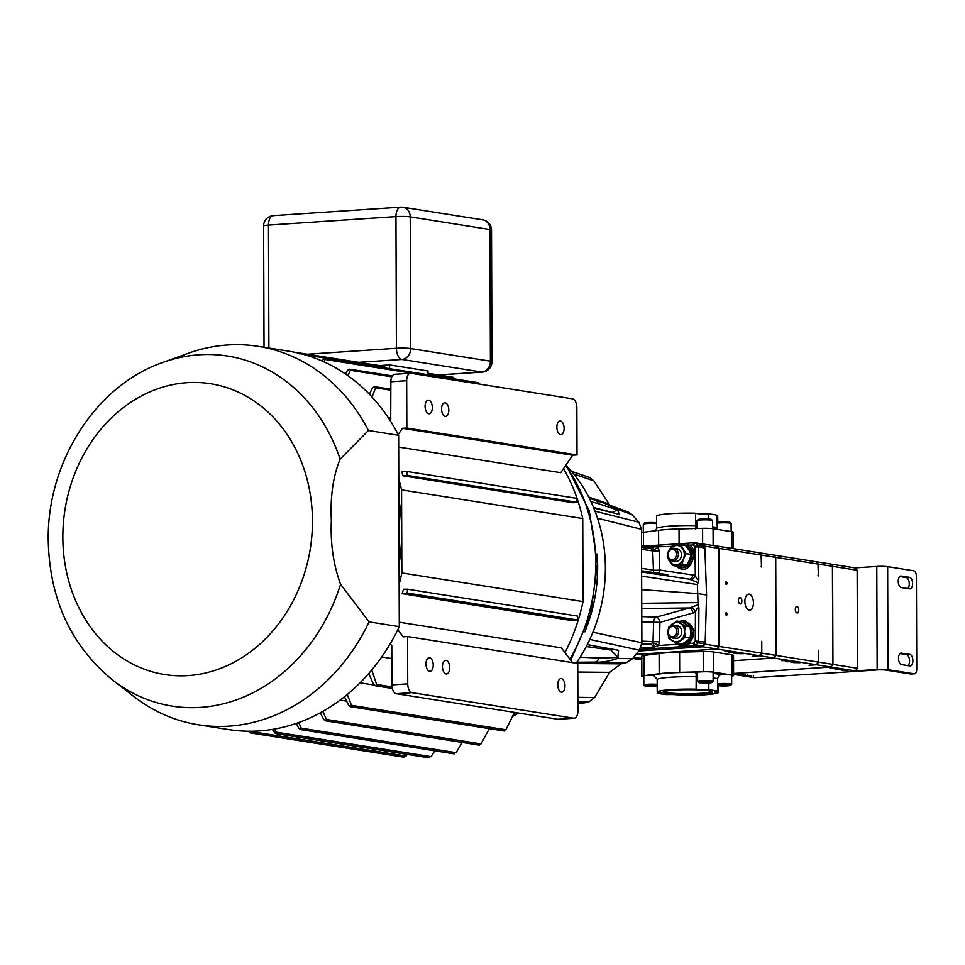 <?xml version="1.0" encoding="UTF-8"?>
<svg xmlns="http://www.w3.org/2000/svg" width="965" height="965" viewBox="0 0 965 965"><rect width="100%" height="100%" fill="white"/><g stroke="black" fill="none" stroke-linecap="round" stroke-linejoin="round"><path stroke-width="1.45" d="M567.36 466.758A144.038 121.53 99 0 1 605.393 567.758A144.038 121.53 99 0 1 576.153 663.208M584.826 631.858A144.038 121.53 -81 0 0 597.649 566.527A144.038 121.53 -81 0 0 597.13 553.994M593.789 508.06L619.47 514.369L617.238 509.231L605.26 503.609L628.034 511.908L631.991 514.61L638.902 522.234L641.484 529.29L641.882 642.799L639.349 650.205L589.772 639.445M587.263 644.608L618.589 650.326L617.757 658.371L632.497 658.733L639.349 650.205M632.497 658.733L626.008 662.834L620.977 663.848L609.639 672.352L594.621 697.514L588.759 702.001A114.015 96.198 99 0 1 577.902 703.726M571.485 471.318L589.687 477.554L593.873 480.896L609.048 504.056L588.698 497.047M609.964 505.322L609.048 504.056M580.134 657.201L598.746 658.058L618.082 657.467A5.175 3.546 -114.5 0 1 617.757 658.371C609.566 661.242 602.051 662.473 595.212 662.087L576.841 662.207M588.759 702.001L577.902 701.869M618.082 657.467L610.809 650.012L586.274 646.514M626.008 662.834L595.212 662.087A5.175 4.379 -90.5 0 0 598.746 658.058M605.26 503.609L595.514 500.292A5.175 4.294 107.8 0 1 598.216 503.609L617.576 509.978L612.039 512.415L593.511 507.397M590.942 501.607L598.216 503.609M631.991 514.61L617.238 509.231A5.175 3.16 122.8 0 1 617.576 509.978M594.645 500.123A5.175 4.294 107.8 0 1 595.514 500.292L589.338 498.302M641.496 532.74A9.65 0.977 -0.2 0 1 643.474 532.294L658.588 530.328A36.658 3.703 -0.2 0 1 667.78 529.471A36.658 3.703 -0.2 0 1 679.034 528.953L702.592 528.325A9.783 0.989 -0.2 0 1 713.075 528.736L731.603 531.667A9.783 0.989 -0.2 0 1 733.098 532.185L733.147 548.615M749.13 594.138A8.058 4.246 86.2 0 0 748.538 594.126A8.058 4.246 86.2 0 0 744.896 602.039A8.058 4.246 86.2 0 0 749.178 610.182A8.058 4.246 86.2 0 0 749.612 610.206A8.058 4.246 86.2 0 0 753.424 602.425A8.058 4.246 86.2 0 0 749.13 594.138M740.131 597.516A3.233 1.701 86.2 0 0 739.938 597.504A3.233 1.701 86.2 0 0 738.43 600.652A3.233 1.701 86.2 0 0 740.155 603.957A3.233 1.701 86.2 0 0 740.36 603.957A3.233 1.701 86.2 0 0 741.856 600.809A3.233 1.701 86.2 0 0 740.131 597.516M726.259 581.762A1.327 0.7 86.2 0 0 726.175 581.762A1.327 0.7 86.2 0 0 725.559 583.065A1.327 0.7 86.2 0 0 726.259 584.416A1.327 0.7 86.2 0 0 726.343 584.416A1.327 0.7 86.2 0 0 726.959 583.125A1.327 0.7 86.2 0 0 726.259 581.762M726.356 612.678A1.327 0.7 86.2 0 0 726.283 612.666A1.327 0.7 86.2 0 0 725.656 613.969A1.327 0.7 86.2 0 0 726.368 615.32A1.327 0.7 86.2 0 0 726.452 615.332A1.327 0.7 86.2 0 0 727.067 614.03A1.327 0.7 86.2 0 0 726.356 612.678M713.099 673.437A34.945 3.534 -0.2 0 1 720.915 674.728A9.421 0.953 -0.2 0 1 733.291 675.584A9.421 0.953 -0.2 0 1 731.639 676.139A9.65 0.977 179.8 0 0 733.569 675.584A9.65 0.977 179.8 0 0 732.109 675.078L713.569 672.147A9.65 0.977 179.8 0 0 703.28 671.749L679.662 672.364A36.658 3.703 179.8 0 0 668.287 672.87A36.658 3.703 179.8 0 0 659.179 673.727L644.005 675.681A9.783 0.989 179.8 0 0 641.846 676.308A9.783 0.989 179.8 0 0 643.329 676.827L643.8 676.899M733.569 675.584L733.509 655.392A9.65 0.977 179.8 0 0 732.037 654.885L713.497 651.954A9.65 0.977 179.8 0 0 703.208 651.556L679.601 652.171A36.658 3.703 179.8 0 0 668.214 652.678A36.658 3.703 179.8 0 0 659.107 653.534L643.945 655.488A9.783 0.989 179.8 0 0 641.773 656.116L641.846 676.308M655.802 530.69L656.646 528.217L656.598 515.805A31.061 3.136 -0.2 0 1 670.687 513.657A31.061 3.136 -0.2 0 1 695.512 513.211L695.693 529.085M643.8 676.839A9.421 0.953 -0.2 0 1 642.147 676.308A9.421 0.953 -0.2 0 1 646.574 675.488A9.421 0.953 -0.2 0 1 653.522 675.331A34.945 3.534 -0.2 0 1 696.187 672.496L695.91 673.461M642.654 675.995A9.421 0.953 179.8 0 0 643.8 676.224M713.099 673.208A9.421 0.953 -0.2 0 0 714.763 672.653A9.421 0.953 -0.2 0 0 709.902 671.845A9.421 0.953 -0.2 0 0 700.337 671.905A9.421 0.953 -0.2 0 0 696.187 672.496L696.127 689.179A9.421 0.953 179.8 0 0 708.817 689.842L708.793 682.943M697.574 673.256A9.421 0.953 -0.2 0 1 696.067 672.895L696.067 672.593M720.915 674.728L718.877 675.536L717.49 678.805L717.538 691.217A9.421 0.953 179.8 0 0 714.51 691.929A9.421 0.953 179.8 0 0 718.334 692.689L718.31 685.705M696.127 689.179A31.061 3.136 179.8 0 0 671.302 689.625A31.061 3.136 179.8 0 0 657.213 691.76L657.177 679.348L653.522 675.331M797.018 606.515A3.233 1.701 86.2 0 0 796.813 606.503A3.233 1.701 86.2 0 0 795.317 609.651A3.233 1.701 86.2 0 0 797.042 612.944A3.233 1.701 86.2 0 0 797.235 612.956A3.233 1.701 86.2 0 0 798.743 609.808A3.233 1.701 86.2 0 0 797.018 606.515M731.132 531.594L731.108 523.537A7.768 0.784 179.8 0 0 731.072 523.452A7.768 0.784 179.8 0 0 722.061 522.789A7.768 0.784 179.8 0 0 716.947 523.139M712.604 528.663L712.568 520.605A7.768 0.784 179.8 0 0 712.532 520.521A7.768 0.784 179.8 0 0 703.521 519.858A7.768 0.784 179.8 0 0 697.08 520.581A7.768 0.784 179.8 0 0 697.044 520.654L697.068 528.482M656.634 523.645A7.768 0.784 179.8 0 0 649.759 523.44A7.768 0.784 179.8 0 0 643.305 524.164A7.768 0.784 179.8 0 0 643.269 524.236L643.293 532.306M674.595 690.144A24.849 2.509 179.8 0 0 663.051 692.062A24.849 2.509 179.8 0 0 674.644 694.402A24.849 2.509 179.8 0 0 700.952 694.305A24.849 2.509 179.8 0 0 712.496 691.881A24.849 2.509 179.8 0 0 674.595 690.144M663.92 691.603A23.944 2.425 179.8 0 0 700.469 693.328A23.944 2.425 179.8 0 0 711.627 691.435M657.201 685.56A6.731 0.676 179.8 0 0 646.116 685.584A6.731 0.676 179.8 0 0 644.909 686.055L643.872 685.029A7.768 0.784 -0.2 0 1 643.836 684.957A7.768 0.784 -0.2 0 1 645.271 684.499A7.768 0.784 -0.2 0 1 657.189 684.366M698.672 682.472L697.635 681.447A7.768 0.784 -0.2 0 1 697.599 681.374A7.768 0.784 -0.2 0 1 699.034 680.916A7.768 0.784 -0.2 0 1 707.731 680.59A7.768 0.784 -0.2 0 1 713.135 681.314A7.768 0.784 -0.2 0 1 713.087 681.399L712.061 682.424A6.731 0.676 179.8 0 0 707.743 681.724A6.731 0.676 179.8 0 0 699.89 682.002A6.731 0.676 179.8 0 0 698.672 682.472A6.731 0.676 179.8 0 0 703.654 683.039A6.731 0.676 179.8 0 0 710.855 682.75A6.731 0.676 179.8 0 0 712.061 682.424M717.514 683.847A7.768 0.784 -0.2 0 1 717.574 683.847A7.768 0.784 -0.2 0 1 726.271 683.522A7.768 0.784 -0.2 0 1 731.663 684.245A7.768 0.784 -0.2 0 1 731.627 684.33L730.601 685.355A6.731 0.676 179.8 0 0 726.271 684.655A6.731 0.676 179.8 0 0 718.418 684.933A6.731 0.676 179.8 0 0 717.514 685.114M716.947 522.342A6.731 0.676 -0.2 0 1 722.23 521.86A6.731 0.676 -0.2 0 1 730.035 522.439L731.072 523.452M697.08 520.581L698.105 519.556A6.731 0.676 -0.2 0 1 703.69 518.929A6.731 0.676 -0.2 0 1 711.495 519.508L712.532 520.521M643.305 524.164L644.343 523.139A6.731 0.676 -0.2 0 1 649.928 522.511A6.731 0.676 -0.2 0 1 656.622 522.789M644.909 686.055A6.731 0.676 179.8 0 0 649.879 686.622A6.731 0.676 179.8 0 0 657.081 686.332A6.731 0.676 179.8 0 0 657.201 686.32M717.514 685.536A6.731 0.676 179.8 0 0 722.906 685.982A6.731 0.676 179.8 0 0 729.383 685.681A6.731 0.676 179.8 0 0 730.601 685.355M648.347 685.657L648.999 686.332L655.959 685.838M654.765 685.572L647.141 685.934L653.462 686.368L654.765 685.572M702.122 682.074L702.773 682.75L709.721 682.255M708.527 681.99L700.904 682.351L707.236 682.786L708.527 681.99M720.65 685.005L721.301 685.681L728.261 685.186M727.067 684.921L719.444 685.283L725.764 685.717L727.067 684.921M678.299 545.08L686.019 543.536L689.42 545.189C698.371 548.518 692.11 571.135 682.834 569.012L680.771 568.916L675.271 565.924M681.29 568.988A12.943 10.917 99 0 1 676.272 566.081M679.083 544.984A12.943 10.917 99 0 1 681.579 543.838M682.11 622.003A11.182 9.433 99 0 1 684.209 622.051A11.182 9.433 99 0 1 685.946 622.534A11.182 9.433 99 0 1 691.579 635.621A11.182 9.433 99 0 1 680.723 644.138A11.182 9.433 99 0 1 679.131 643.727M684.209 622.051L685.862 622.316A11.182 9.433 99 0 1 687.599 622.787A11.182 9.433 99 0 1 693.22 635.875A11.182 9.433 99 0 1 682.364 644.403L680.723 644.138M681.64 544.96A11.182 9.433 99 0 1 683.666 544.948A11.182 9.433 99 0 1 683.944 544.984A11.182 9.433 99 0 1 691.543 557.348A11.182 9.433 99 0 1 680.735 567.118A11.182 9.433 99 0 1 680.446 567.082A11.182 9.433 99 0 1 677.937 566.238M685.307 545.213A11.182 9.433 99 0 1 685.584 545.249A11.182 9.433 99 0 1 693.184 557.601A11.182 9.433 99 0 1 682.376 567.384A11.182 9.433 99 0 1 682.098 567.348A11.182 9.433 99 0 1 681.821 567.287M672.231 637.949L675.331 638.444A6.393 5.392 -81 0 0 676.344 638.48A6.393 5.392 -81 0 0 681.724 632.365A6.393 5.392 -81 0 0 677.321 625.815L674.221 625.32A6.393 5.392 99 0 1 678.624 631.882A6.393 5.392 99 0 1 673.244 637.998A6.393 5.392 99 0 1 672.231 637.949A6.393 5.392 99 0 1 667.828 631.387A6.393 5.392 99 0 1 673.196 625.272A6.393 5.392 99 0 1 674.221 625.32M671.954 560.894L675.054 561.377A6.393 5.392 -81 0 0 676.079 561.425A6.393 5.392 -81 0 0 681.459 555.309A6.393 5.392 -81 0 0 677.056 548.747L673.956 548.265A6.393 5.392 99 0 1 678.359 554.815A6.393 5.392 99 0 1 672.979 560.93A6.393 5.392 99 0 1 671.954 560.894A6.393 5.392 99 0 1 667.563 554.332A6.393 5.392 99 0 1 672.931 548.216A6.393 5.392 99 0 1 673.956 548.265M672.545 626.406A5.151 4.343 -81 0 0 668.202 631.822A5.151 4.343 -81 0 0 672.581 636.659A5.151 4.343 -81 0 0 676.935 631.243A5.151 4.343 -81 0 0 672.545 626.406M672.316 559.591A5.151 4.343 -81 0 0 676.658 554.175A5.151 4.343 -81 0 0 672.279 549.35A5.151 4.343 -81 0 0 667.925 554.766A5.151 4.343 -81 0 0 672.316 559.591M815.944 561.775L818.32 564.079L818.368 575.972L817.994 564.03L815.871 561.702L773.604 555.02L775.546 557.324L761.445 555.092L761.481 566.986L761.12 555.032L718.841 548.349L719.178 646.429L761.457 653.112L761.747 641.279L761.783 653.172L775.896 655.392L773.797 658.009L759.684 655.778L752.133 656.284A72.484 61.157 -81 0 0 752.193 656.2M817.994 564.03L775.715 557.348L776.053 655.428L818.332 662.111L818.622 650.265L818.67 662.159L816.571 664.776L809.008 665.283A72.484 61.157 -81 0 0 809.068 665.199M792.398 661.435L787.79 661.749L792.675 661.495M788.851 661.351L788.236 661.713M781.722 660.615L786.342 660.651L781.843 660.591M785.45 661.025L786.957 661.158L785.45 661.025M795.498 661.93L790.878 662.243L795.775 661.99M791.951 661.833L791.336 662.207M793.302 662.593L800.166 662.69L793.302 662.593M773.797 658.009L733.521 660.699L773.954 658.034L816.233 664.728L809.008 665.283M728.575 652.026L730.083 652.171L728.575 652.026M738.623 652.931L734.003 653.245L738.9 652.991M735.077 652.847L734.462 653.208M640.41 658.154L633.547 658.058L640.41 658.154M641.99 658.902L637.949 658.564L642.835 658.516M736.428 653.607L743.291 653.703L736.428 653.607M735.523 652.449L730.915 652.75L735.8 652.497M731.977 652.352L731.361 652.726M724.848 651.628L729.468 651.652L724.968 651.604M752.133 656.284L759.359 655.73L717.079 649.047L709.528 649.542A72.484 61.157 -81 0 0 709.552 649.505M635.959 654.415L709.528 649.542M632.726 658.444L641.785 659.867M761.12 555.032L758.997 552.704L716.718 546.021L718.672 548.325L704.571 546.094L704.571 546.829M704.245 546.359L702.484 544.417L695.982 543.379L697.707 545.322L704.245 546.359A2.485 2.099 -81 0 1 704.86 547.975L706.573 594.971L705.198 642.099L695.234 641.001L693.521 643.185L689.77 643.438L694.064 630.374L685.078 620.411L679.119 621.412M639.904 649.445L694.848 645.778L701.35 646.803A2.485 2.099 -81 0 0 702.834 645.983L704.583 643.812A2.485 2.099 -81 0 0 705.198 642.099M701.35 646.803L695.065 647.262A72.484 61.157 -81 0 0 695.09 647.226A72.484 61.157 -81 0 1 695.09 647.262L695.258 647.286A72.484 61.157 -81 0 0 695.319 647.213M695.065 647.262L638.697 651.013L695.09 647.262M669.071 550.376A9.71 8.19 99 0 1 675.367 545.478A9.71 8.19 99 0 1 682.822 549.133A9.71 8.19 99 0 1 683.51 558.723A9.71 8.19 99 0 1 676.742 564.658A9.71 8.19 99 0 1 669.288 560.991A9.71 8.19 99 0 1 667.961 557.372M669.348 627.431A9.71 8.19 99 0 1 672.183 624.029A9.71 8.19 99 0 1 680.409 623.486A9.71 8.19 99 0 1 684.559 631.58A9.71 8.19 99 0 1 680.47 640.217A9.71 8.19 99 0 1 672.243 640.772A9.71 8.19 99 0 1 668.238 634.427M667.539 554.947L667.201 556.672L672.629 565.514L682.11 563.994L683.51 558.723L686.163 553.645L680.735 544.815L671.254 546.335L668.612 551.401M668.142 634.162L668.733 638.348L676.996 643.378L685.21 637.25L684.559 631.58L685.162 626.092L676.911 621.062L668.697 627.19L668.347 629.18M672.629 565.514L677.514 566.286L686.996 564.766L689.649 559.7L691.049 554.417L688.962 550.11L685.62 545.587L680.735 544.815M682.11 563.994L686.996 564.766M686.163 553.645L691.049 554.417M676.996 643.378L681.881 644.162L686.61 641.194L690.096 638.034L690.699 632.545L690.059 626.864L681.797 621.834L676.911 621.062M685.21 637.25L690.096 638.034M685.162 626.092L690.059 626.864M641.761 608.541L689.553 607.962L656.417 617.093A5.175 3.571 -88.1 0 0 653.619 622.184L659.939 622.365L695.451 612.22C696.477 608.819 697.635 607.347 698.913 607.793L698.081 604.741L689.553 607.962A5.175 2.63 -105.4 0 1 693.075 613.245M658.818 573.379L656.152 572.969L655.995 574.139M660.313 574.79L660.482 573.608L658.42 573.307L658.251 574.477M653.812 572.643L652.581 572.462M655.223 574.018L655.392 572.836L653.16 572.51L652.991 573.68M652.81 573.705L652.991 572.474L648.661 571.859M649.722 573.186L649.915 572.04M648.854 571.871L646.019 571.449M643.872 572.305L644.041 571.123L641.629 570.798M645.959 572.619L646.128 571.449L644.318 571.183L644.15 572.341M663.679 574.115L660.832 573.68M665.416 574.392L664.173 574.211M666.815 575.767L666.984 574.585L664.764 574.259L664.583 575.43M653.981 572.631A5.175 3.534 98.7 0 1 653.438 570.122A5.175 0.82 178.2 0 0 659.758 570.026L695.319 575.381C696.368 578.578 697.538 580.074 698.817 579.893L697.43 584.561L697.695 593.572L641.701 589.651M641.629 568.313L653.438 570.122L652.678 549.712L654.137 546.431L650.386 548.699A2.485 1.701 98.2 0 1 650.7 548.699L650.7 548.699A2.485 1.701 98.2 0 1 652.063 550.822L641.556 549.302M641.858 643.727L650.724 644.089A2.485 1.713 -87.6 0 0 652.376 641.58L641.882 641.146M641.809 621.798L653.619 622.184L653.003 642.907L654.499 646.972L658.552 645.513L659.457 641.87L659.939 622.365A5.175 2.63 -105.4 0 0 656.417 617.093L641.797 616.611M641.737 644.692L650.724 644.089L654.499 646.972L640.772 647.889M653.003 642.907A5.175 1.158 -153.2 0 1 658.552 645.513L677.285 644.27L681.929 646.116A12.943 10.917 99 0 1 676.549 643.16M652.376 641.58L659.457 641.87M702.834 645.983L696.332 644.958A2.485 0.796 -141.9 0 1 693.521 643.185A2.485 1.315 -93.8 0 0 694.848 645.778A2.485 2.099 -81 0 0 696.332 644.958L698.045 642.774A2.485 0.796 -141.9 0 1 695.234 641.001L695.451 612.22A5.175 2.34 -121.1 0 0 691.181 607.443M658.082 573.27L657.913 574.428M657.72 573.21L657.551 574.368M652.195 572.354L652.026 573.536M652.979 572.474L652.81 573.656M648.962 571.859L648.782 573.041M643.619 571.063L643.45 572.233M644.572 571.22L644.403 572.378M663.775 574.103L663.606 575.285M650.82 548.723L641.556 547.372M704.86 547.975L698.322 546.938A2.485 2.099 99 0 0 697.707 545.322A2.485 1.158 138.3 0 0 694.909 546.878L693.184 544.936L689.42 545.189M702.484 544.417A2.485 2.099 -81 0 0 701.386 543.802L694.884 542.776A2.485 2.485 0 0 0 694.33 542.752A2.485 1.315 86.2 0 1 694.486 542.764A2.485 2.099 99 0 1 695.982 543.379A2.485 1.158 138.3 0 0 693.184 544.936A2.485 1.315 86.2 0 1 694.33 542.752L641.544 546.274M698.009 582.643L689.444 579.181L641.641 571.968L689.517 579.193A5.175 2.811 98 0 0 692.942 574.682M652.063 550.822L652.823 550.858A5.175 0.82 178.2 0 0 659.143 550.774L659.758 570.026A5.175 2.811 98 0 1 658.468 573.319M652.678 549.712A5.175 2.039 151.1 0 0 658.214 547.264L659.143 550.774M675.488 642.606L677.285 644.27M689.77 643.438L686.38 645.814L681.929 646.116M680.168 621.581A12.943 10.917 99 0 1 685.608 620.507M691.085 579.603A5.175 2.762 114.9 0 0 695.319 575.381L694.909 546.878L698.322 546.938L698.817 579.893M641.556 547.264L671.218 546.395M698.081 604.741L697.695 593.572L706.573 594.971M701.495 543.826L716.561 545.997M702.448 543.765L704.571 546.094M704.908 643.293L704.908 644.174L719.022 646.405L716.923 649.011L702.809 646.791L695.258 647.286M704.908 644.174L702.809 646.791M635.971 654.415L716.923 649.011M718.672 548.325L719.022 646.405M916.424 576.358L916.75 669.071A5.175 2.726 86.2 0 1 914.35 673.811A5.175 2.726 86.2 0 1 914.024 673.787L887.993 669.674A7.865 0.796 179.8 0 0 877.149 669.457L876.787 566.443A7.865 0.796 -0.2 0 1 887.643 566.66L913.662 570.773A5.175 2.726 86.2 0 1 916.424 576.358M901.551 653.076A5.802 3.052 86.2 0 0 901.177 653.064A5.802 3.052 86.2 0 0 898.499 658.709A5.802 3.052 86.2 0 0 901.587 664.62L909.826 665.922A5.802 3.052 86.2 0 0 910.188 665.934A5.802 3.052 86.2 0 0 912.878 660.289A5.802 3.052 86.2 0 0 909.79 654.379L900.827 653.124M908.005 665.633A5.802 3.052 86.2 0 0 909.44 659.372A5.802 3.052 86.2 0 0 906.449 654.608L900.031 653.595M901.274 576.021A5.802 3.052 86.2 0 0 900.912 575.996A5.802 3.052 86.2 0 0 898.234 581.642A5.802 3.052 86.2 0 0 901.322 587.552L909.561 588.855A5.802 3.052 86.2 0 0 909.923 588.879A5.802 3.052 86.2 0 0 912.601 583.234A5.802 3.052 86.2 0 0 909.513 577.323L900.55 576.069M907.727 588.578A5.802 3.052 86.2 0 0 909.163 582.317A5.802 3.052 86.2 0 0 906.183 577.54L899.766 576.527M721.301 684.945L721.301 685.681M725.764 684.885L725.764 685.717M702.761 682.014L702.773 682.75M707.224 681.953L707.236 682.786M648.999 685.596L648.999 686.332M653.462 685.536L653.462 686.368M911.334 673.968A5.175 2.726 -93.8 0 1 911.008 674.028A5.175 2.726 -93.8 0 1 910.683 674.016L884.664 669.903L879.236 669.794L837.62 672.569A5.175 4.367 99 0 1 836.8 672.533L835.123 672.267M834.436 668.769L833.386 668.6L834.436 668.673M839.659 669.433L843.7 669.758L839.659 669.433M839.876 669.421L839.26 669.782M745.185 674.728L738.358 674.631L745.185 674.728M748.924 675.645L749.974 675.814L748.924 675.645M751.735 676.007L749.081 676.356L751.735 676.007M746.789 675.476L742.748 675.138L746.789 675.416M747.2 675.03L746.572 675.44M841.275 670.18L848.102 670.277L841.275 670.18M836.571 668.938L840.599 669.276L836.571 668.938M836.788 668.926L836.16 669.3M831.625 668.419L834.279 668.07L831.625 668.347M837.62 672.569L754.232 677.659L733.569 674.39M830.346 564.018L855.014 567.89L857.137 570.219L857.475 668.299L855.376 670.916L877.149 669.457M855.014 567.89L876.787 566.443M830.479 564.006L832.59 566.346L832.94 664.415L857.475 668.299M832.94 664.415L830.841 667.032L855.376 670.916M733.569 673.51L830.841 667.032M857.137 570.219L832.59 566.346M818.368 575.972A72.484 61.157 -81 0 0 818.03 575.369M816.209 561.751L830.31 563.982L832.421 566.31L818.32 564.079M816.233 664.728L818.332 662.111M818.296 650.929A72.484 61.157 -81 0 0 818.622 650.265M818.67 662.159L832.771 664.39L830.672 667.008L816.571 664.776M733.569 673.474L830.672 667.008M832.421 566.31L832.771 664.39M731.639 675.512A9.421 0.953 179.8 0 0 732.785 675.283M717.538 691.217A31.061 3.136 179.8 0 0 708.817 689.842M696.067 672.895A31.061 3.136 -0.2 0 1 697.574 672.931M696.887 672.303A31.061 3.136 -0.2 0 1 697.562 672.316M713.099 672.581A9.421 0.953 179.8 0 0 714.245 672.352M658.009 691.833L658.021 693.232A9.421 0.953 179.8 0 0 661.049 692.52A9.421 0.953 179.8 0 0 657.213 691.76M658.021 693.232A31.061 3.136 179.8 0 0 666.731 694.607A9.421 0.953 179.8 0 1 679.432 695.283A31.061 3.136 179.8 0 0 718.334 692.689M708.226 519.001L708.201 513.887A9.421 0.953 -0.2 0 1 695.512 513.211M708.201 513.887A31.061 3.136 -0.2 0 1 716.923 515.262L717.321 529.411M717.743 522.174L717.719 516.721A9.421 0.953 -0.2 0 1 716.923 516.661M773.604 555.02L775.715 557.348M776.053 655.428L773.954 658.034M761.783 653.172L759.684 655.778M761.421 641.93A72.484 61.157 -81 0 0 761.747 641.279M759.359 655.73L761.457 653.112M761.481 566.986A72.484 61.157 -81 0 0 761.156 566.371M759.069 552.776L773.435 554.984M759.334 552.752L761.445 555.092M775.546 557.324L775.896 655.392M716.718 546.021L718.841 548.349M719.178 646.429L717.079 649.047M449.702 667.708A6.839 3.607 86.2 0 0 445.625 660.325A6.839 3.607 86.2 0 0 442.453 666.562A6.839 3.607 86.2 0 0 446.53 673.956A6.839 3.607 86.2 0 0 449.702 667.708M448.797 410.161A6.839 3.607 86.2 0 0 444.72 402.767A6.839 3.607 86.2 0 0 441.548 409.015A6.839 3.607 86.2 0 0 445.637 416.397A6.839 3.607 86.2 0 0 448.797 410.161M425.975 663.956A6.839 3.607 -93.8 0 1 429.148 657.72A6.839 3.607 -93.8 0 1 433.225 665.102A6.839 3.607 -93.8 0 1 430.064 671.351A6.839 3.607 -93.8 0 1 425.975 663.956M564.103 428.388A6.839 3.607 86.2 0 0 560.026 420.993A6.839 3.607 86.2 0 0 556.853 427.242A6.839 3.607 86.2 0 0 560.93 434.636A6.839 3.607 86.2 0 0 564.103 428.388M432.332 407.556A6.839 3.607 86.2 0 0 428.255 400.161A6.839 3.607 86.2 0 0 425.082 406.41A6.839 3.607 86.2 0 0 429.16 413.792A6.839 3.607 86.2 0 0 432.332 407.556M557.758 684.8A6.839 3.607 -93.8 0 1 560.918 678.552A6.839 3.607 -93.8 0 1 564.995 685.946A6.839 3.607 -93.8 0 1 561.835 692.195A6.839 3.607 -93.8 0 1 557.758 684.8M340.561 584.247C333.395 564.815 330.332 543.488 331.357 520.292C330.175 496.661 333.094 476.288 340.114 459.171L368.425 430.523L398.617 435.299L399.293 626.659A191.577 161.638 99 0 1 228.56 729.564L198.356 724.787A191.577 161.638 99 0 1 133.906 696.561L112.555 679.999A177.21 149.515 99 0 0 340.561 584.247L369.088 621.882A191.577 161.638 99 0 1 198.356 724.787M399.148 584.283A170.865 144.159 99 0 0 401.85 572.945L401.705 531.413A165.691 139.792 99 0 1 399.076 564.018M454.998 379.016L453.309 377.303L428.014 373.31M479.87 384.179L478.411 382.719L324.662 358.401M323.951 361.839L325.121 359.487L324.433 358.389L321.731 360.85M479.738 383.937L325.121 359.487L324.433 358.389M347.919 375.687L350.343 370.283L349.499 369.173L347.509 370.331L345.482 373.974M392.297 375.916L349.499 369.173M369.378 394.203L372.538 387.834L374.577 386.675L390.885 389.233M374.577 386.675L375.59 387.821L372.08 397.073M385.035 367.942L385.023 367.52A1.291 1.098 -81 0 0 383.925 366.362M299.355 352.985L299.922 354.058L298.692 353.154M373.913 685.005L360.066 682.822M346.616 701.133L340.102 700.107M572.329 620.616L402.128 593.692L407.7 593.125L577.323 619.94L572.329 620.616M577.323 619.94L577.601 616.092L407.387 589.181L403.491 589.241A170.865 144.159 99 0 1 402.128 593.692M381.694 656.936L391.826 658.54M572.522 662.629L561.389 647.865L399.281 622.232M401.85 572.945L583.029 601.593A170.865 144.159 99 0 1 564.935 652.569M398.774 478.917A170.865 144.159 99 0 1 401.561 489.882L582.739 518.543A170.865 144.159 99 0 0 563.524 468.652M388.28 417.712L390.982 418.135M403.093 475.854A170.865 144.159 -81 0 0 401.705 471.571L407.278 471.535L406.989 475.383L577.203 502.307L573.294 502.765L403.093 475.854L406.989 475.383M398.219 434.527L402.441 428.315L572.643 455.239L560.774 472.705L398.666 447.072M557.83 719.251L573.632 718.201A8.154 4.294 86.2 0 0 574.151 718.225L558.349 719.275A8.154 4.294 -93.8 0 1 557.83 719.251L396.265 693.702A8.154 4.294 -93.8 0 1 391.923 684.909L391.778 645.682L390.258 643.655M371.742 669.987L376.627 684.487L375.325 685.777L373.576 684.499L368.739 673.51M577.203 502.307L576.889 498.362L407.278 471.535M406.47 471.499A176.04 148.526 99 0 1 406.989 473.103M407.387 589.181L407.399 591.461A176.04 148.526 99 0 1 406.892 593.137M298.692 722.556L301.225 728.177L300.429 729.552L298.824 728.286L296.243 723.412M462.235 742.435L456.059 752.664L454.081 752.845M347.255 694.486L351.513 705.331L350.404 706.657L348.679 705.379L344.481 696.742M514.454 712.399L505.925 729.757L504.369 729.998M322.913 711.35L326.375 719.444L325.434 720.795L323.757 719.528L320.308 712.809M489.352 728.635L481.004 743.894L479.231 744.111M274.627 729.033L276.05 732.133L275.399 733.533L272.347 729.419M434.708 750.794L431.102 756.657L428.906 756.801M250.755 731.241L250.333 732.905L248.656 731.241M407.146 754.365L406.12 756.041L250.864 731.482M403.72 756.15L406.12 756.041M379.293 365.602L389.57 364.915L428.002 370.994L428.026 374.746M389.57 364.915L389.583 368.666M398.847 499.182A165.691 139.792 99 0 1 401.705 531.413L401.561 489.882M583.029 601.593L582.739 518.543M407.399 591.461L407.7 593.125M397.797 629.723L403.165 636.84L407.556 636.538L407.725 683.859A8.154 4.294 86.2 0 0 412.067 692.653L396.265 693.702M574.151 718.225A8.154 4.294 86.2 0 0 577.926 710.771L577.758 663.462L407.556 636.538M573.632 718.201L412.067 692.653M572.643 455.239L577.034 454.937L576.865 407.628A8.154 4.294 86.2 0 0 572.522 398.834L410.957 373.286A8.154 4.294 86.2 0 0 410.439 373.262A8.154 4.294 86.2 0 0 406.663 380.705L390.861 381.766L390.692 421.44M390.861 381.766A8.154 4.294 -93.8 0 1 394.637 374.311L410.439 373.262M577.034 454.937L406.832 428.026L406.663 380.705M402.441 428.315L406.832 428.026M112.555 679.999C70.891 645.549 49.456 598.939 48.25 540.171C46.983 462.645 95.282 385.759 162.771 362.478L188.187 353.311A191.577 161.638 99 0 1 258.21 346.351L288.402 351.127A191.577 161.638 99 0 1 398.617 435.299M258.21 346.351A191.577 161.638 99 0 1 368.425 430.523M399.293 626.659L369.088 621.882M577.758 663.462L620.977 663.848M597.528 518.217L641.484 529.29M592.932 632.184L641.882 642.799M609.639 672.352L577.794 672.062M577.878 697.321L594.621 697.514M638.902 522.234L595.019 511.173M573.717 473.996L593.873 480.896M679.034 528.953L679.083 543.765M659.179 673.727L659.107 653.534M656.646 528.217A31.061 3.136 -0.2 0 1 670.735 526.07A31.061 3.136 -0.2 0 1 695.56 525.623M696.079 676.755A31.061 3.136 179.8 0 0 671.266 677.201A31.061 3.136 179.8 0 0 657.177 679.348M698.913 607.793L698.66 641.074A2.485 2.099 -81 0 1 698.045 642.774L704.583 643.812M697.49 602.618L641.749 603.294M697.43 584.561L641.653 576.129M641.544 546.287L694.173 542.776M909.79 654.379L906.449 654.608M909.513 577.323L906.183 577.54M910.683 674.016L914.024 673.787M887.643 566.66L887.993 669.674M717.49 678.805A31.061 3.136 179.8 0 0 713.123 677.913M712.592 526.781A31.061 3.136 -0.2 0 1 716.959 527.674M732.109 675.078L732.037 654.885M713.569 672.147L713.497 651.954M703.28 671.749L703.208 651.556M679.662 672.364L679.601 652.171M644.005 675.681L643.945 655.488M643.474 532.294L643.522 546.142M658.588 530.328L658.637 545.129M702.592 528.325L702.641 543.79M713.075 528.736L713.123 545.454M731.603 531.667L731.663 548.385M312.455 520.823A147.199 124.195 99 0 1 188.163 675.597A147.199 124.195 99 0 1 62.846 537.457A147.199 124.195 99 0 1 187.138 382.695A147.199 124.195 99 0 1 312.455 520.823M513.416 715.415A160.214 135.172 -81 0 0 517.686 712.906M569.832 659.059A160.214 135.172 -81 0 0 595.743 563.15A160.214 135.172 -81 0 0 565.623 465.564M454.756 378.545L428.014 374.311M391.79 376.845L350.343 370.283M390.885 390.234L375.59 387.821M385.023 367.52L305.326 354.915M392.055 686.923L376.627 684.487M456.059 752.664L301.225 728.177M505.925 729.757L351.513 705.331M481.004 743.894L326.375 719.444M431.102 756.657L276.05 732.133M438.375 374.951L481.668 372.056L401.947 359.45L358.642 362.333M438.701 374.999L482.319 372.092A10.35 5.464 86.2 0 1 481.668 372.056A10.35 8.733 -81 0 0 490.413 361.175L489.943 229.513L410.221 216.896L410.68 348.57A10.35 8.733 99 0 1 401.947 359.45A10.35 5.464 86.2 0 1 396.41 348.281L395.952 216.618L268.475 225.11L268.897 348.039M307.316 354.215L396.41 348.281A10.35 1.049 -0.2 0 1 410.68 348.57L490.413 361.175A10.35 1.049 -0.2 0 1 491.981 361.718L491.523 230.056A10.35 1.049 179.8 0 0 489.943 229.513A10.35 8.733 -81 0 0 482.79 219.863L403.068 207.258A10.35 8.733 99 0 1 410.221 216.896A10.35 1.049 179.8 0 0 395.952 216.618A10.35 5.464 86.2 0 1 400.752 207.149A10.35 5.464 86.2 0 1 401.404 207.185A10.35 8.733 99 0 1 403.068 207.258A10.35 10.35 0 0 0 400.752 207.149L273.276 215.653A10.35 5.464 86.2 0 0 268.475 225.11A10.35 1.049 -0.2 0 0 263.602 226.015L264.036 347.267M391.923 684.909L407.725 683.859M162.771 362.478A177.21 149.515 99 0 1 340.114 459.171M713.135 681.314L713.099 672.123M731.663 684.245L731.639 675.054M683.944 544.984L685.584 545.249M661.073 574.959L661.254 573.729M655.983 574.187L656.152 572.957M649.614 571.968L649.433 573.198L649.638 571.992M664.258 575.442L664.439 574.211M667.575 575.936L667.756 574.706M680.446 567.082L682.098 567.348M911.008 674.028L914.35 673.811M838.862 669.662L838.862 669.034M843.35 669.662L843.35 669.047M749.407 676.272L749.407 675.657M753.4 676.127L753.4 675.512M747.598 675.247L747.586 674.631M743.098 675.235L743.098 674.619M835.762 669.167L835.762 668.552M840.25 669.179L840.25 668.564M833.953 668.142L833.941 667.527M829.948 668.287L829.948 667.671M697.599 681.374L697.562 672.183M643.836 684.957L643.8 675.765M787.838 661.592L787.838 660.965M792.325 661.592L792.325 660.977M786.017 660.555L786.017 659.939M782.024 660.711L782.024 660.084M790.938 662.074L790.926 661.459M795.425 662.087L795.425 661.471M729.142 651.568L729.142 650.953M725.149 651.713L725.149 651.098M730.963 652.593L730.963 651.978M735.451 652.605L735.451 651.99M638.299 658.661L638.299 658.046M734.063 653.088L734.051 652.461M738.551 653.088L738.551 652.473M566.045 464.949L589.289 510.943L597.432 563.85L590.689 614.162L570.761 660.289M518.531 713.038L513.03 716.187M384.13 366.362L299.572 352.997M392.357 688.479L375.325 685.777M454.25 753.882L300.429 729.552M504.442 731.024L350.404 706.657M479.34 745.137L325.434 720.795M429.16 757.851L275.399 733.533M404.07 757.211L250.333 732.905M491.523 230.056A10.35 10.35 0 0 0 482.79 219.863M482.319 372.092A10.35 10.35 0 0 0 491.981 361.718M273.276 215.653A10.35 10.35 0 0 0 263.602 226.015"/></g></svg>
